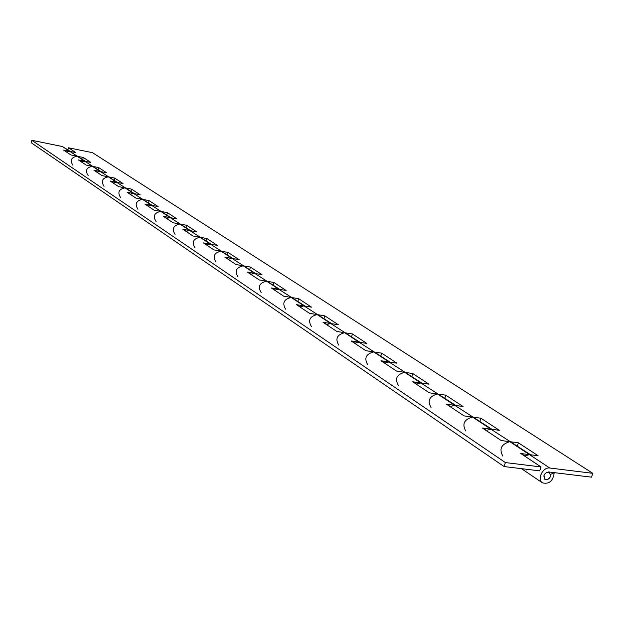 <?xml version="1.0" encoding="UTF-8"?>
<svg xmlns="http://www.w3.org/2000/svg" width="624" height="624" viewBox="0 0 624 624"><rect width="100%" height="100%" fill="white"/><g stroke="black" fill="none" stroke-linecap="round" stroke-linejoin="round"><path stroke-width="0.94" d="M71.222 151.96L69.709 151.336L66.355 151.936M72.969 165.329C69.787 160.415 71.167 157.381 77.119 156.226L70.941 154.978L63.578 150.095L69.709 151.336L85.519 161.39M86.221 161.85L84.685 161.218L81.268 161.834M88.171 175.609C84.942 170.609 86.362 167.513 92.414 166.319L86.135 165.064L78.46 159.97L84.685 161.218L101.158 171.694M101.876 172.169L100.316 171.53L96.837 172.169M104.036 186.342C100.768 181.249 102.219 178.09 108.381 176.849L102.001 175.594L93.982 170.274L100.316 171.53L117.491 182.458M118.217 182.941L116.633 182.294L113.092 182.957M120.611 197.551C117.304 192.364 118.786 189.134 125.065 187.855L118.568 186.592L110.191 181.03L116.633 182.294L134.566 193.713M135.299 194.197L133.684 193.541L130.081 194.228M137.943 209.274C134.589 203.993 136.11 200.686 142.506 199.36L135.899 198.089L127.132 192.278L133.684 193.541L152.42 205.483M153.169 205.975L151.531 205.312L147.857 206.029M156.086 221.543C152.693 216.161 154.253 212.784 160.766 211.403L154.042 210.132L144.869 204.04L151.531 205.312L171.124 217.815M171.889 218.314L170.219 217.643L166.475 218.384M175.094 234.398C171.655 228.914 173.261 225.459 179.899 224.032L173.059 222.752L163.433 216.364L170.219 217.643L190.741 230.74M191.513 231.247L189.813 230.568L185.999 231.34M195.039 247.884C191.56 242.299 193.206 238.758 199.976 237.268L193.003 235.989L182.91 229.289L189.813 230.568L211.325 244.312M212.105 244.826L210.382 244.14L206.497 244.943M215.982 262.057C212.456 256.355 214.149 252.728 221.06 251.176L213.962 249.896L203.354 242.861L210.382 244.14L232.955 258.57M233.758 259.093L232.003 258.398L228.033 259.241M238.009 276.947C234.445 271.136 236.184 267.423 243.227 265.801L236.005 264.529L224.843 257.119L232.003 258.398L255.723 273.577M256.534 274.108L254.748 273.406L250.7 274.279M261.199 292.633C257.595 286.705 259.381 282.89 266.573 281.206L259.217 279.926L247.455 272.126L254.748 273.406L279.708 289.388M280.535 289.926L278.717 289.216L274.583 290.129M285.652 309.176C282.001 303.116 283.85 299.208 291.19 297.445L283.694 296.174L271.292 287.945L278.717 289.216L305.019 306.064M305.854 306.618L304.005 305.9L299.793 306.86M311.477 326.633C307.78 320.447 309.683 316.438 317.187 314.59L309.543 313.334L296.439 304.637L304.005 305.9L331.765 323.7M332.615 324.254L330.736 323.528L326.43 324.535M338.777 345.103C335.049 338.785 337.015 334.659 344.674 332.725L336.882 331.477L323.021 322.273L330.736 323.528L360.071 342.358M360.937 342.927L359.018 342.186L354.619 343.247M367.708 364.666C363.932 358.207 365.968 353.964 373.792 351.936L365.851 350.704L351.156 340.946L359.018 342.186L390.078 362.138M390.959 362.716L389.009 361.975L384.509 363.082M398.393 385.421C394.586 378.815 396.685 374.447 404.695 372.317L396.591 371.101L380.991 360.75L389.009 361.975L421.949 383.144M422.846 383.729L420.857 382.98L416.263 384.158M431.012 407.48C427.175 400.733 429.351 396.232 437.533 393.986L429.273 392.792L412.682 381.779L420.857 382.98L455.863 405.491M456.768 406.091L454.748 405.335L450.044 406.575M465.754 430.981C461.885 424.07 464.139 419.429 472.516 417.058L464.092 415.896L446.402 404.157L454.748 405.335L492.008 429.32M492.937 429.928L490.877 429.172L486.057 430.482M502.827 456.05C498.935 448.984 501.275 444.194 509.847 441.683L501.251 440.56L482.368 428.025L490.877 429.172L530.634 454.779M70.528 151.507L62.447 146.546L31.824 140.306L31.2 142.724L504.091 466.549L539.729 470.878L541.016 466.947L520.79 453.531L529.472 454.631L524.542 456.019M521.461 468.655L542.482 482.867C549.214 484.38 553.114 481.01 554.182 472.766L550.703 474.31C550.173 478.429 548.223 480.113 544.861 479.365C542.896 475.753 544.112 473.281 548.504 471.939L591.521 477.173L592.8 473.32L549.783 468.023C542.849 466.736 536.718 479.575 542.474 482.867M526.453 469.934L527.951 469.443M531.57 455.395L529.472 454.631L549.783 468.023M31.824 140.306L505.37 462.563L541.016 466.947M504.091 466.549L505.37 462.563M67.969 149.822L68.507 147.787L75.816 152.576L69.709 151.336L62.447 146.546M82.727 159.541L83.273 157.466L90.893 162.466L84.685 161.218L77.119 156.226L83.273 157.466M98.108 169.689L98.67 167.567L106.626 172.778L100.316 171.53L92.414 166.319L98.67 167.567M114.169 180.266L114.746 178.105L123.045 183.55L116.633 182.294L108.381 176.849L114.746 178.105M130.939 191.326L131.531 189.111L140.213 194.805L133.684 193.541L125.065 187.855L131.531 189.111M148.473 202.878L149.089 200.624L158.168 206.583L151.531 205.312L142.506 199.36L149.089 200.624M166.826 214.984L167.458 212.675L176.974 218.915L170.219 217.643L160.766 211.403L167.458 212.675M186.061 227.659L186.716 225.303L196.693 231.839L189.813 230.568L179.899 224.032L186.716 225.303M206.232 240.95L206.911 238.54L217.378 245.411L210.382 244.14L199.976 237.268L206.911 238.54M227.417 254.92L228.119 252.447L239.125 259.67L232.003 258.398L221.06 251.176L228.119 252.447M249.694 269.599L250.419 267.072L262.002 274.669L254.748 273.406L243.227 265.801L250.419 267.072M273.148 285.059L273.897 282.469L286.112 290.48L278.717 289.216L266.573 281.206L273.897 282.469M297.874 301.361L298.654 298.701L311.54 307.156L304.005 305.9L291.19 297.445L298.654 298.701M323.981 318.568L324.792 315.845L338.411 324.776L330.736 323.528L317.187 314.59L324.792 315.845M351.585 336.765L352.427 333.965L366.85 343.426L359.018 342.186L344.674 332.725L352.427 333.965M380.827 356.031L381.693 353.161L396.989 363.191L389.009 361.975L373.792 351.936L381.693 353.161M411.84 376.475L412.745 373.526L428.992 384.181L420.857 382.98L404.695 372.317L412.745 373.526M444.803 398.206L445.754 395.164L463.039 406.505L454.748 405.335L437.533 393.986L445.754 395.164M479.903 421.34L480.893 418.213L499.333 430.303L490.877 429.172L472.516 417.058L480.893 418.213M517.358 446.027L518.396 442.806L538.099 455.723L529.472 454.631L509.847 441.683L518.396 442.806M68.507 147.787L92.508 152.677L592.8 473.32M545.571 479.692L547.981 479.318L550.126 477.118L550.501 476.245L549.565 472.329L546.757 472.235L544.3 474.622L543.941 475.465L544.861 479.372L545.571 479.692M63.96 150.173L66.495 151.85M78.842 160.048L81.416 161.756M94.372 170.352L96.985 172.084M110.588 181.108L113.24 182.871M127.546 192.356L130.237 194.142M145.283 204.118L148.021 205.936M163.855 216.442L166.639 218.291M183.339 229.367L186.163 231.247M203.791 242.939L206.661 244.842M225.287 257.197L228.205 259.132M247.907 272.204L250.879 274.178M271.752 288.023L274.763 290.02M296.907 304.715L299.972 306.743M323.497 322.351L326.617 324.418M351.64 341.024L354.814 343.13M381.49 360.82L384.704 362.957M413.189 381.857L416.458 384.025M446.924 404.235L450.247 406.442M482.89 428.095L486.275 430.342M521.329 453.601L524.761 455.871M549.089 472.017L549.565 472.329"/></g></svg>
